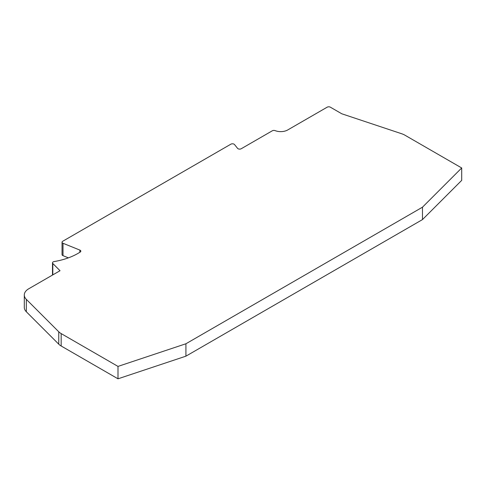 <?xml version="1.0" encoding="UTF-8"?>
<svg xmlns="http://www.w3.org/2000/svg" width="486" height="486" viewBox="0 0 486 486"><rect width="100%" height="100%" fill="white"/><g stroke="black" fill="none" stroke-linecap="round" stroke-linejoin="round"><path stroke-width="0.73" d="M80.154 250.229A2.278 1.318 180 0 1 80.822 251.159A2.278 1.318 180 0 1 80.245 252.034A55.963 32.307 180 0 1 54.14 261.571A2.278 1.318 0 0 0 52.5 262.835A2.278 1.318 0 0 0 52.804 263.491L60.033 270.714L28.747 288.775A15.188 8.772 180 0 0 24.3 294.978L24.3 307.383A15.188 8.772 0 0 0 26.335 311.763L58.757 344.185A15.188 8.772 0 0 0 61.169 346.002L117.995 378.807L185.919 356.165L422.48 219.587L461.7 180.373L461.7 167.968L404.874 135.163A15.188 8.772 180 0 0 401.728 133.765L341.816 113.797L330.377 107.193A2.278 1.318 0 0 0 327.157 107.193L287.712 129.962A9.872 5.698 180 0 1 275.185 130.649A2.278 1.318 0 0 0 272.294 130.807L241.25 148.728A2.278 1.318 180 0 1 237.575 148.352L234.525 144.567A2.278 1.318 0 0 0 234.07 144.19A2.278 1.318 0 0 0 230.85 144.19L62.712 241.263A2.278 1.318 0 0 0 62.044 242.198A2.278 1.318 0 0 0 63.016 243.273L79.85 250.083A2.278 1.318 180 0 1 80.154 250.229M62.044 242.198L62.044 254.597A2.278 1.318 0 0 0 63.016 255.672L68.392 257.847M422.48 219.587L422.48 207.188L461.7 167.968M185.919 356.165L185.919 343.766L422.48 207.188M117.995 378.807L117.995 366.408L185.919 343.766M26.335 311.763L26.335 299.364L58.757 331.78A15.188 8.772 0 0 0 61.169 333.596L117.995 366.408M26.335 299.364A15.188 8.772 180 0 1 24.3 294.978M61.169 346.002L61.169 333.596M58.757 331.78L58.757 344.185M52.804 274.888L52.804 263.491M79.85 250.083L79.85 252.289M63.016 255.672L63.016 243.273M52.5 262.835L52.5 275.064"/></g></svg>
